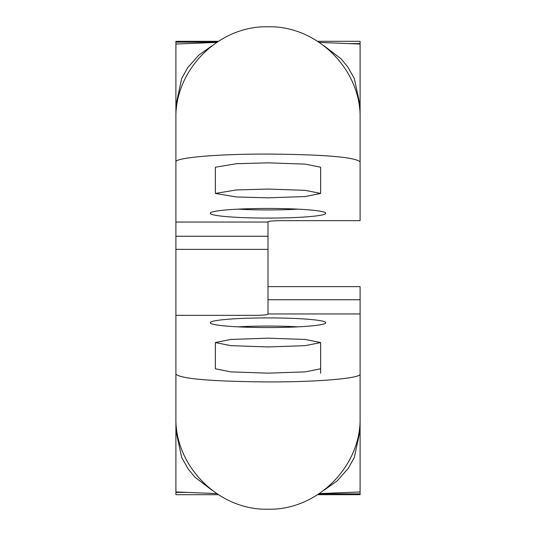 <?xml version="1.0" encoding="UTF-8"?>
<svg xmlns="http://www.w3.org/2000/svg" width="536" height="536" viewBox="0 0 536 536"><rect width="100%" height="100%" fill="white"/><g stroke="black" fill="none" stroke-linecap="round" stroke-linejoin="round"><path stroke-width="0.8" d="M320.629 373.257L320.629 368.775L305.212 371.877L268 373.163L230.788 371.877L215.371 368.775L215.371 342.558L230.788 345.653L268 346.939L305.212 345.653L320.629 342.558L305.212 339.456L268 338.169L230.788 339.456L215.371 342.558M268 286.639L268 221.81C268.838 221.12 273.219 220.738 281.159 220.665L360.098 220.665L360.098 161.859C355.133 157.162 324.635 154.562 268.623 154.066L267.377 154.066C214.661 153.986 175.011 157.946 175.902 161.859L175.902 374.141C180.88 378.858 211.579 381.458 268 381.933C320.99 382.041 360.983 378.074 360.098 374.141L360.098 286.639L268 286.639L268 314.19C267.163 314.88 262.781 315.262 254.841 315.336L175.902 315.336M236.396 318.699A57.788 4.817 180 0 1 297.607 318.592A57.788 4.817 180 0 1 325.587 323.134A57.788 4.817 180 0 1 299.604 326.759A57.788 4.817 180 0 1 210.414 323.134A57.788 4.817 180 0 1 236.396 318.699M238.326 326.86A50.25 4.188 180 0 1 240.517 326.732A50.25 4.188 180 0 1 297.674 326.86M216.691 493.582L175.902 491.961L175.902 374.141L175.902 471.486M175.902 448.632L175.902 430.395L181.664 457.51L188.498 469.429L195.077 477.301L212.196 490.366M217.1 42.143L175.902 42.143L175.902 41.306L218.387 41.306M317.614 41.306L360.098 41.306L360.098 43.59L348.025 43.59M175.902 64.514L175.902 42.143M360.098 471.486L360.098 412.727L360.098 494.695L317.614 494.695M319.309 493.582L360.098 491.961L360.098 417.102C361.458 466.199 317.098 510.56 268 509.2C218.902 510.56 174.542 466.199 175.902 417.102M360.098 417.075L360.098 374.141M216.691 42.418L175.902 44.039L175.902 118.898C174.542 69.801 218.902 25.44 268 26.8C317.098 25.44 361.458 69.801 360.098 118.898L360.098 118.898M175.902 118.925L175.902 161.859M218.387 494.695L175.902 494.695L175.902 492.41L187.975 492.41M319.309 42.418L360.098 44.039L360.098 161.859M236.396 217.301A57.788 4.817 180 0 0 297.607 217.408A57.788 4.817 180 0 0 325.587 212.866A57.788 4.817 180 0 0 299.604 209.241A57.788 4.817 180 0 0 210.414 212.866A57.788 4.817 180 0 0 236.396 217.301M320.629 193.442L320.629 167.225L305.212 164.123L268 162.837L236.423 163.715L215.371 167.225L215.371 193.442L236.423 189.938L268 189.061L305.212 190.347L320.629 193.442L305.212 196.545L268 197.831L236.423 196.953L215.371 193.442M238.326 209.141A50.25 4.188 180 0 0 240.517 209.268A50.25 4.188 180 0 0 297.674 209.141M318.9 493.857L360.098 493.857M175.902 249.361L268 249.361L268 299.751L360.098 299.751M268 249.361L268 236.249L175.902 236.249M360.098 313.955L268 313.955M175.902 222.045L268 222.045M320.629 368.775L320.629 342.558M323.838 490.346L337.117 480.939L348.145 468.511L354.336 457.51L360.098 430.395M212.162 45.654L198.883 55.061L187.855 67.489L181.664 78.491L175.902 105.605M360.098 105.605L354.336 78.491L347.502 66.571L340.923 58.699L323.804 45.634"/></g></svg>
